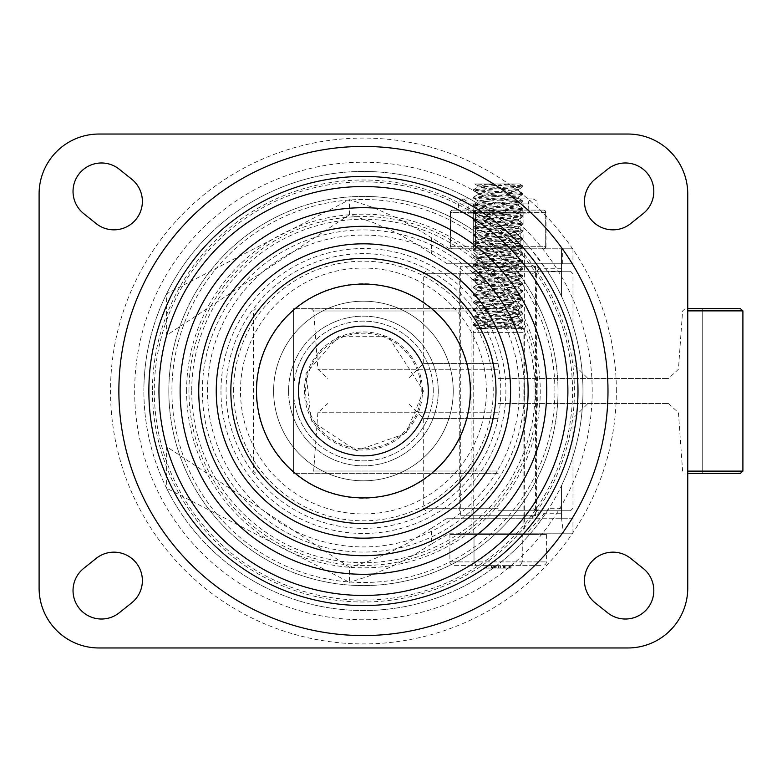 <?xml version="1.0" encoding="UTF-8"?>
<svg xmlns="http://www.w3.org/2000/svg" width="782" height="782" viewBox="0 0 782 782"><rect width="100%" height="100%" fill="white"/><g stroke="black" fill="none" stroke-linecap="round" stroke-linejoin="round"><path stroke-width="0.59" stroke-dasharray="3.91 2.93" d="M447.236 518.231L572.962 518.231L572.962 533.207L449.542 533.207L431.469 544.028L431.469 528.221L447.236 518.231L528.368 518.231L539.746 513.246L531.545 507.557L523.617 518.231A204.571 204.571 0 0 1 158.854 391A204.571 204.571 0 0 1 465.71 213.838A204.571 204.571 0 0 1 465.71 568.162A204.571 204.571 0 0 1 166.566 335.351A204.571 204.571 0 0 1 523.617 263.769L531.545 274.443A204.571 204.571 0 0 1 531.545 507.557M547.703 271.657L530.685 248.793L449.542 248.793L572.962 248.793L561.525 248.793L561.525 271.657L547.703 271.657A219.547 219.547 0 0 1 561.525 485.632L561.525 513.246L539.746 513.246A214.551 214.551 0 0 0 539.746 268.754L531.545 274.443M498.144 248.793L471.947 248.793L498.144 248.793M498.144 263.769L471.947 263.769L498.144 263.769M572.962 248.793L572.962 263.769L447.236 263.769L572.962 263.769M447.236 263.769L414.392 242.762L396.933 233.124L373.278 222.538L349.495 214.669L166.566 335.351L166.566 293.817A219.537 219.537 0 0 1 530.685 248.793L561.525 248.793L561.525 296.368L561.525 271.657M449.542 248.793L414.323 227.298L396.855 217.924L373.229 207.533L349.495 199.674L166.566 293.817A219.547 219.547 0 0 0 143.878 391A219.547 219.547 0 0 1 473.198 200.866A219.547 219.547 0 0 1 473.198 581.134A219.547 219.547 0 0 1 143.878 391A219.547 219.547 0 0 0 166.566 488.183L166.566 446.649L349.495 567.331L349.495 582.326L166.566 488.183A219.547 219.547 0 0 0 549.032 508.251L561.525 508.251L561.525 518.231L563.421 533.207L526.843 533.207L549.032 508.251A219.547 219.547 0 0 0 561.525 485.632L561.525 508.251M288.578 391A74.847 74.847 0 0 1 400.843 326.182A74.847 74.847 0 0 1 400.843 455.818A74.847 74.847 0 0 1 288.578 391A74.847 74.847 0 0 1 400.843 326.182A74.847 74.847 0 0 1 400.843 455.818A74.847 74.847 0 0 1 288.578 391M240.485 391A122.94 122.94 0 0 1 424.9 284.531A122.94 122.94 0 0 1 424.9 497.469A122.94 122.94 0 0 1 240.485 391M226.076 391A137.349 137.349 0 0 1 432.104 272.048A137.349 137.349 0 0 1 432.104 509.952A137.349 137.349 0 0 1 226.076 391M207.504 391A155.921 155.921 0 0 1 441.39 255.968A155.921 155.921 0 0 1 441.39 526.032A155.921 155.921 0 0 1 207.504 391M202.372 391A161.053 161.053 0 0 1 443.951 251.521A161.053 161.053 0 0 1 443.951 530.479A161.053 161.053 0 0 1 202.372 391M188.961 391A174.464 174.464 0 0 1 450.657 239.908A174.464 174.464 0 0 1 450.657 542.092A174.464 174.464 0 0 1 188.961 391M233.613 391A129.812 129.812 0 0 1 428.331 278.578A129.812 129.812 0 0 1 428.331 503.422A129.812 129.812 0 0 1 233.613 391M186.595 391A176.83 176.83 0 0 1 451.84 237.865A176.83 176.83 0 0 1 451.84 544.135A176.83 176.83 0 0 1 186.595 391M498.144 533.207L471.947 533.207L498.144 533.207M498.144 518.231L471.947 518.231L498.144 518.231M528.368 518.231L561.525 518.231L561.525 513.246M572.962 518.231L561.691 518.231M431.469 544.028L414.323 554.702L390.971 566.901L367.296 576.676L349.495 582.326M449.542 533.207L526.843 533.207M572.962 533.207L563.421 533.207M431.469 528.221L408.615 542.61L391.049 551.769L367.335 561.691L349.495 567.331M562.688 263.769L562.688 248.793M561.525 268.754L539.746 268.754L528.368 263.769M131.708 179.186A28.445 28.445 0 0 1 136.156 219.165A28.445 28.445 0 0 1 96.176 223.603L83.703 213.623A28.445 28.445 0 0 1 79.265 173.653A28.445 28.445 0 0 1 119.235 169.205L131.708 179.186M630.673 223.603A28.445 28.445 0 0 1 590.693 219.165A28.445 28.445 0 0 1 595.141 179.186L607.614 169.205A28.445 28.445 0 0 1 647.584 173.653A28.445 28.445 0 0 1 643.146 213.623L630.673 223.603M607.614 612.795A28.445 28.445 0 0 0 647.584 608.347A28.445 28.445 0 0 0 643.146 568.377L630.673 558.397A28.445 28.445 0 0 0 590.693 562.835A28.445 28.445 0 0 0 595.141 602.814L607.614 612.795M131.708 602.814A28.445 28.445 0 0 0 136.156 562.835A28.445 28.445 0 0 0 96.176 558.397L83.703 568.377A28.445 28.445 0 0 0 79.265 608.347A28.445 28.445 0 0 0 119.235 612.795L131.708 602.814M220.974 391A142.451 142.451 0 0 0 434.655 514.37A142.451 142.451 0 0 0 434.655 267.63A142.451 142.451 0 0 0 220.974 391M256.154 391A107.271 107.271 0 0 0 417.06 483.902A107.271 107.271 0 0 0 417.06 298.098A107.271 107.271 0 0 0 256.154 391M616.353 391A252.928 252.928 0 0 0 236.966 171.962A252.928 252.928 0 0 0 236.966 610.038A252.928 252.928 0 0 0 616.353 391M421.224 391A57.8 57.8 0 0 0 334.53 340.942A57.8 57.8 0 0 0 334.53 441.058A57.8 57.8 0 0 0 421.224 391M422.456 391A59.031 59.031 0 0 0 333.914 339.877A59.031 59.031 0 0 0 333.914 442.123A59.031 59.031 0 0 0 422.456 391M453.237 391A89.813 89.813 0 0 0 318.518 313.22A89.813 89.813 0 0 0 318.518 468.78A89.813 89.813 0 0 0 453.237 391A89.813 89.813 0 0 0 318.518 313.22A89.813 89.813 0 0 0 318.518 468.78A89.813 89.813 0 0 0 453.237 391M433.277 391A69.852 69.852 0 0 0 328.499 330.503A69.852 69.852 0 0 0 328.499 451.497A69.852 69.852 0 0 0 433.277 391A69.852 69.852 0 0 0 328.499 330.503A69.852 69.852 0 0 0 328.499 451.497A69.852 69.852 0 0 0 433.277 391M428.292 391A64.867 64.867 0 0 1 330.991 447.177A64.867 64.867 0 0 1 330.991 334.823A64.867 64.867 0 0 1 428.292 391M627.878 134.035L98.972 134.035A59.872 59.872 0 0 0 39.1 193.907L39.1 588.093A59.872 59.872 0 0 0 98.972 647.965L627.878 647.965A59.872 59.872 0 0 0 687.749 588.093L687.749 193.907A59.872 59.872 0 0 0 627.878 134.035M740.427 308.675L687.749 308.675M740.427 473.325L687.749 473.325M498.144 308.675L293.573 308.675L498.144 308.675M498.144 473.325L293.573 473.325L498.144 473.325M498.144 403.473L668.483 403.473L498.144 403.473M498.144 508.251L423.297 508.251L498.144 508.251M498.144 510.754L570.498 510.754L498.144 510.754M498.144 271.246L570.498 271.246L498.144 271.246M498.144 273.749L423.297 273.749L498.144 273.749M498.144 378.527L668.483 378.527L498.144 378.527M471.947 266.261L524.341 266.261L471.947 266.261L471.947 515.739L524.341 515.739L471.947 515.739M460.725 515.739L535.562 515.739L460.725 515.739L460.725 266.261L535.562 266.261L460.725 266.261M468.203 203.887L528.085 203.887L468.203 203.887L468.203 213.867L528.085 213.867L468.203 213.867L468.203 203.887L528.085 203.887L468.203 203.887L467.695 201.697L463.218 198.902L533.07 198.902L463.218 198.902L458.741 201.697L458.232 210.123L460.598 210.123L452.768 210.123A2.493 2.16 -90 0 0 450.608 212.626A2.493 2.16 -90 0 1 452.768 210.123L475.456 210.123L475.456 212.626L475.456 210.123L520.832 210.123L520.832 212.626L520.832 210.123L475.456 210.123A2.493 2.16 90 0 0 473.296 212.626A2.493 2.16 90 0 1 475.456 210.123L520.832 210.123A2.493 2.16 -90 0 1 522.992 212.626A2.493 2.16 -90 0 0 520.832 210.123L543.519 210.123A2.493 2.16 90 0 1 545.68 212.626A2.493 2.16 90 0 0 543.519 210.123L458.232 210.123M523.09 203.887L523.09 213.867L473.198 213.867L523.09 213.867L523.09 246.301A2.493 2.493 0 0 0 525.592 248.793L470.705 248.793L473.198 246.301L523.09 246.301L473.198 246.301L473.198 213.867L523.09 213.867L473.198 213.867L473.198 203.887L523.09 203.887L473.198 203.887M475.456 248.793A2.493 2.16 90 0 1 473.296 246.301A2.493 2.16 90 0 0 475.456 248.793L452.768 248.793A2.493 2.16 -90 0 1 450.608 246.301A2.493 2.16 -90 0 0 452.768 248.793L475.456 248.793L475.456 246.301L475.456 248.793L520.832 248.793L475.456 248.793M543.519 248.793A2.493 2.16 90 0 0 545.68 246.301A2.493 2.16 90 0 1 543.519 248.793L520.832 248.793A2.493 2.16 -90 0 0 522.992 246.301A2.493 2.16 -90 0 1 520.832 248.793L543.519 248.793A2.493 2.493 0 0 0 546.012 246.301L522.992 246.301L546.012 246.301L546.012 212.626L522.992 212.626L546.012 212.626A2.493 2.493 0 0 0 543.519 210.123M468.203 213.867L528.085 213.867L468.203 213.867M470.705 248.793L525.592 248.793M498.144 326.211L520.098 327.531L522.718 328.088L520.206 328.626L522.718 328.626L473.569 325.429L514.439 322.692L522.444 321.51L473.569 317.942L522.718 314.208L473.569 310.464L522.699 306.671L473.569 302.976L522.718 299.232L473.569 295.488L522.718 291.754L473.569 288.011L522.718 284.267L473.569 280.523L522.718 276.779L473.569 273.035L522.718 269.291L473.569 265.557L522.718 261.814L473.618 258.07L522.689 254.326L473.579 250.582L522.718 246.848L473.569 243.104L522.718 239.36L473.569 235.617L522.718 231.873L473.569 228.129L522.718 224.395L473.569 220.632L522.718 216.907L473.569 213.163L522.718 209.42L473.569 205.676L522.718 201.942L473.569 198.198L522.718 194.454L473.569 190.71L522.718 186.966L474.703 183.926L519.443 183.926L496.482 183.926L522.718 185.881L473.569 189.625L522.718 193.369L473.569 197.113L522.718 200.847L473.569 204.591L522.718 208.335L473.569 212.078L522.718 215.822L473.569 219.566L522.718 223.3L473.569 227.044L522.718 230.788L473.569 234.532L522.718 238.275L473.569 242.019L522.718 245.753L473.569 249.497L522.708 253.241L473.609 256.985L522.689 260.729L473.569 264.472L522.718 268.197L473.569 271.95L522.718 275.694L473.569 279.438L522.718 283.182L473.569 286.926L522.718 290.669L473.569 294.403L522.718 298.147L473.569 301.891L522.689 305.576L473.657 309.271L480.94 310.327L522.63 313.015L517.821 313.885L473.657 316.759L522.405 320.415L514.634 321.598L474.772 323.973L473.99 324.559L479.073 325.156L498.144 326.211M477.831 328.626L477.831 327.893L481.604 328.626L520.206 328.626L477.831 328.626L518.456 325.625L477.831 321.881L518.456 318.137L477.831 314.403L518.456 310.659L477.831 306.915L518.456 303.172L477.831 299.428L518.456 295.684L477.831 291.95L518.456 288.206L477.831 284.462L518.456 280.718L477.831 276.975L518.456 273.231L477.831 269.497L518.456 265.753L477.831 262.009L518.427 258.265L477.861 254.521L518.446 250.778L477.831 247.034L518.456 243.3L477.831 239.556L518.456 235.812L477.831 232.068L518.456 228.324L477.831 224.581L518.456 220.847L477.831 217.103L518.456 213.359L477.831 209.615L518.456 205.871L477.831 202.127L518.456 198.393L477.831 194.65L518.456 190.906L477.939 187.045L516.628 183.926M477.831 327.893L518.456 324.149L477.831 320.405L518.456 316.661L477.831 312.927L518.456 309.183L477.831 305.439L518.456 301.696L477.831 297.952L518.456 294.208L477.831 290.474L518.456 286.73L477.831 282.986L518.456 279.242L477.831 275.499L518.456 271.755L477.831 268.021L518.456 264.277L477.87 260.533L518.427 256.789L477.841 253.045L518.456 249.302L477.831 245.568L518.456 241.824L477.831 238.08L518.456 234.336L477.831 230.592L518.456 226.848L477.831 223.114L518.456 219.371L477.831 215.627L518.456 211.883L477.831 208.139L518.456 204.395L477.939 200.779L518.358 197.035L477.939 193.291L518.349 189.547L477.939 185.803L496.208 183.926M496.482 183.926L477.743 183.926M487.655 328.626L476.942 328.626L487.655 328.626M538.065 533.207L458.232 533.207L538.065 533.207L538.065 534.448L458.232 534.448L538.065 534.448M523.09 533.207L473.198 533.207L523.09 533.207L523.09 332.37L473.198 332.37L523.09 332.37A3.744 3.744 0 0 0 519.346 328.626M522.268 534.448L474.019 534.448L546.393 534.448L522.268 534.448L522.268 561.896L449.894 561.896L546.393 561.896L522.268 561.896L522.268 534.448M449.894 534.448L474.019 534.448L449.894 534.448L449.894 561.896A4.321 3.744 0 0 0 454.215 565.64L542.073 565.64L454.215 565.64M474.019 534.448L474.019 561.896L474.019 534.448M546.393 534.448L546.393 561.896A4.321 3.744 180 0 1 542.073 565.64M504.243 565.64L508.877 565.64L504.243 565.64L508.877 565.64L504.243 565.64L504.243 568.133L508.877 568.133L504.243 568.133L508.877 568.133L504.243 568.133L504.243 565.64L504.243 568.133M485.788 568.133L494.527 568.133L485.788 568.133L485.788 565.64L494.527 565.64L484.703 565.64L485.788 565.64L485.788 568.133M494.41 568.133L494.292 565.64L494.41 568.133M491.125 568.133L491.125 565.64L491.125 568.133M494.527 568.133L494.527 565.64M488.955 568.133L488.955 565.64L488.955 568.133M486.863 565.64L491.497 565.64L486.863 565.64L491.497 565.64L486.863 565.64L486.863 568.133L491.497 568.133L486.863 568.133L491.497 568.133L486.863 568.133L486.863 565.64L486.863 568.133M503.647 568.133L503.647 565.64L502.073 565.64L511.047 565.64L503.647 565.64M502.073 568.133L511.047 568.133L502.073 568.133L502.073 565.64M509.756 568.133L511.047 568.133L509.473 568.133L509.756 565.64L511.047 565.64L509.473 565.64L509.756 568.133M511.047 568.133L511.047 565.64M509.473 568.133L509.473 565.64M503.373 568.133L503.373 565.64L503.373 568.133M508.877 568.133L508.877 565.64M499.024 568.133L499.024 565.64L496.853 565.64L499.024 565.64L499.024 568.133L496.853 568.133L496.853 565.64L496.853 568.133L499.024 568.133M503.696 565.64L510.773 565.64L503.696 565.64L503.696 568.133L503.696 565.64M500.568 568.133L510.773 568.133L498.789 568.133L498.789 565.64L499.053 568.133L500.568 568.133L500.568 565.64M510.519 565.64L510.773 568.133L510.519 565.64M484.693 565.64L493.667 565.64L484.693 565.64L484.693 568.133L493.667 568.133L484.693 568.133L484.693 565.64M492.367 568.133L493.667 568.133L492.093 568.133L492.367 565.64L492.367 568.133M493.667 568.133L493.667 565.64M492.093 568.133L492.093 565.64M485.984 568.133L485.984 565.64L485.984 568.133M486.257 568.133L486.257 565.64M491.497 568.133L491.497 565.64M504.781 568.133L504.781 565.64M508.994 568.133L508.994 565.64M505.866 568.133L505.866 565.64L505.866 568.133M476.179 565.64L474.019 561.896L476.179 565.64M520.108 565.64L522.268 561.896L520.108 565.64M431.469 237.972L431.469 253.779M168.834 391A194.591 194.591 0 0 1 460.725 222.479A194.591 194.591 0 0 1 460.725 559.521A194.591 194.591 0 0 1 168.834 391A194.591 194.591 0 0 1 460.725 222.479A194.591 194.591 0 0 1 460.725 559.521A194.591 194.591 0 0 1 168.834 391M349.495 214.669L349.495 199.674M191.717 391A171.708 171.708 0 0 0 449.279 539.707A171.708 171.708 0 0 0 449.279 242.293A171.708 171.708 0 0 0 191.717 391M171.923 391A191.502 191.502 0 0 0 459.171 556.843A191.502 191.502 0 0 0 459.171 225.157A191.502 191.502 0 0 0 171.923 391M154.298 391A209.136 209.136 0 0 0 467.988 572.111A209.136 209.136 0 0 0 467.988 209.889A209.136 209.136 0 0 0 154.298 391M152.422 391A211.003 211.003 0 0 0 468.926 573.734A211.003 211.003 0 0 0 468.926 208.266A211.003 211.003 0 0 0 152.422 391M592.199 391A228.774 228.774 0 0 0 363.425 162.226A228.774 228.774 0 0 0 134.651 391A228.774 228.774 0 0 0 363.425 619.774A228.774 228.774 0 0 0 592.199 391M742.9 310.874L687.749 310.874M742.9 471.126L687.749 471.126M498.144 471.008L313.69 471.008L498.144 471.008M498.144 412.74L317.854 412.74L498.144 412.74M498.144 418.438L423.297 418.438L498.144 418.438M498.144 363.562L423.297 363.562L498.144 363.562M498.144 369.26L317.854 369.26L498.144 369.26M498.144 310.992L313.69 310.992L498.144 310.992M450.608 246.301L473.296 246.301L450.276 246.301L450.608 212.626L473.296 212.626L450.276 212.626L450.608 246.301M520.832 212.626L475.456 212.626L522.992 212.626L522.992 246.301L520.832 246.301L520.832 248.793L520.832 246.301L475.456 246.301L520.832 246.301L520.832 212.626L520.832 246.301L522.992 246.301L522.992 212.626L520.832 212.626M473.296 212.626L475.456 212.626L475.456 246.301L473.296 246.301L473.296 212.626L473.296 246.301L475.456 246.301L475.456 212.626L473.296 212.626M545.68 246.301L545.68 212.626L545.68 246.301M528.661 203.887L458.232 203.887L528.661 203.887M524.341 263.769L524.341 248.793M471.947 263.769L471.947 248.793M471.947 518.231L471.947 533.207M524.341 518.231L524.341 533.207M423.502 391L405.907 433.482L356.484 450.676L311.344 420.951L305.997 373.346L338.665 336.26L388.185 336.26L423.502 391M702.715 473.325L702.715 308.675L702.715 473.325M293.573 473.325L293.573 308.675L293.573 473.325M255.87 473.325L253.388 471.126L253.388 310.874L255.87 308.675M327.814 403.473L317.854 412.74L313.69 471.008L311.207 473.325M668.483 403.473L678.434 412.74L682.598 471.008L685.081 473.325M425.799 510.754L423.297 508.251L423.297 418.438L408.331 403.473M570.498 510.754L572.991 508.251L572.991 418.438L587.956 403.473M536.569 510.754L536.569 271.246M459.728 510.754L459.728 271.246M425.799 271.246L423.297 273.749L423.297 363.562L408.331 378.527M570.498 271.246L572.991 273.749L572.991 363.562L587.956 378.527M311.207 308.675L313.69 310.992L317.854 369.26L327.814 378.527M685.081 308.675L682.598 310.992L678.434 369.26L668.483 378.527M524.341 266.261L524.341 515.739M535.562 266.261L535.562 515.739M528.085 203.887L528.085 213.867L528.407 202.127L529.179 200.769L533.07 198.902L537.283 201.218L537.889 202.577L538.065 210.123M452.768 210.123A2.493 2.493 0 0 0 450.276 212.626L450.276 246.301A2.493 2.493 0 0 0 452.768 248.793M522.718 328.626L522.718 328.088M522.718 321.685L522.718 320.6M473.569 325.429L473.569 324.344M522.718 314.208L522.718 313.123M473.569 317.942L473.569 316.857M522.718 306.72L522.718 305.635M473.569 310.464L473.569 309.379M522.718 299.232L522.718 298.147M473.569 302.976L473.569 301.891M522.718 291.754L522.718 290.669M473.569 295.488L473.569 294.403M522.718 284.267L522.718 283.182M473.569 288.011L473.569 286.926M522.718 276.779L522.718 275.694M473.569 280.523L473.569 279.438M522.718 269.301L522.718 268.206M473.569 273.035L473.569 271.95M522.718 261.814L522.718 260.729M473.569 265.557L473.569 264.472M522.718 254.326L522.718 253.241M473.569 258.07L473.569 256.985M522.718 246.848L522.718 245.753M473.569 250.582L473.569 249.497M522.718 239.36L522.718 238.275M473.569 243.104L473.569 242.019M522.718 231.873L522.718 230.788M473.569 235.617L473.569 234.532M522.718 224.395L522.718 223.3M473.569 228.129L473.569 227.044M522.718 216.907L522.718 215.822M473.569 220.651L473.569 219.566M522.718 209.42L522.718 208.335M473.569 213.163L473.569 212.078M522.718 201.942L522.718 200.847M473.569 205.676L473.569 204.591M522.718 194.454L522.718 193.369M473.569 198.198L473.569 197.113M522.718 186.966L522.718 185.881M473.569 190.71L473.569 189.625M477.831 187.162L477.831 185.686M518.456 190.906L518.456 189.43M477.831 194.65L477.831 193.174M518.456 198.393L518.456 196.917M477.831 202.127L477.831 200.661M518.456 205.871L518.456 204.395M477.831 209.615L477.831 208.139M518.456 213.359L518.456 211.883M477.831 217.103L477.831 215.627M518.456 220.847L518.456 219.371M477.831 224.581L477.831 223.114M518.456 228.324L518.456 226.848M477.831 232.068L477.831 230.592M518.456 235.812L518.456 234.336M477.831 239.556L477.831 238.08M518.456 243.3L518.456 241.824M477.831 247.034L477.831 245.568M518.456 250.778L518.456 249.302M477.831 254.521L477.831 253.045M518.456 258.265L518.456 256.789M477.831 262.009L477.831 260.533M518.456 265.753L518.456 264.277M477.831 269.497L477.831 268.021M518.456 273.231L518.456 271.755M477.831 276.975L477.831 275.499M518.456 280.718L518.456 279.242M477.831 284.462L477.831 282.986M518.456 288.206L518.456 286.73M477.831 291.95L477.831 290.474M518.456 295.684L518.456 294.208M477.831 299.428L477.831 297.952M518.456 303.172L518.456 301.696M477.831 306.915L477.831 305.439M518.456 310.659L518.456 309.183M477.831 314.403L477.831 312.927M518.456 318.137L518.456 316.661M477.831 321.881L477.831 320.405M477.939 185.803L474.703 183.926M477.939 193.291L473.657 190.808M518.349 189.547L522.63 187.064M477.939 200.779L473.657 198.296M518.358 197.035L522.64 194.552M477.939 208.266L473.657 205.783M518.349 204.522L522.63 202.039M477.939 215.744L473.657 213.261M518.349 212L522.63 209.517M477.939 223.232L473.657 220.749M518.349 219.488L522.63 217.005M477.939 230.719L473.657 228.236M518.349 226.976L522.63 224.493M477.939 238.197L473.657 235.714M518.358 234.453L522.64 231.971M477.939 245.685L473.657 243.202M518.349 241.941L522.63 239.458M477.949 253.173L473.667 250.69M518.349 249.429L522.63 246.946M477.978 260.66L473.706 258.177M518.319 256.907L522.601 254.424M477.939 268.138L473.657 265.655M518.349 264.394L522.63 261.911M477.939 275.626L473.657 273.143M518.349 271.882L522.64 269.399M477.939 283.104L473.657 280.621M518.349 279.37L522.63 276.887M477.939 290.591L473.657 288.108M518.349 286.847L522.63 284.365M477.939 298.079L473.657 295.596M518.349 294.335L522.63 291.852M477.939 305.557L473.657 303.074M518.349 301.823L522.63 299.34M477.939 313.044L473.657 310.562M518.349 309.301L522.63 306.818M477.939 320.532L473.657 318.049M518.349 316.788L522.63 314.305M477.939 328.01L473.657 325.527M518.349 324.266L522.63 321.783M518.456 325.625L518.456 324.149M522.63 185.784L519.443 183.926M473.657 189.527L477.939 187.045M522.63 193.271L518.349 190.788M473.657 197.005L477.939 194.523M522.63 200.749L518.349 198.266M473.657 204.493L477.939 202.01M522.64 208.237L518.349 205.754M473.657 211.981L477.939 209.498M522.63 215.724L518.349 213.242M473.657 219.468L477.939 216.985M522.63 223.202L518.349 220.72M473.657 226.946L477.939 224.463M522.63 230.69L518.349 228.207M473.657 234.434L477.939 231.951M522.63 238.178L518.349 235.695M473.657 241.921L477.939 239.439M522.63 245.656L518.349 243.173M473.657 249.399L477.939 246.917M522.62 253.143L518.339 250.66M473.697 256.887L477.968 254.404M522.601 260.631L518.319 258.148M473.657 264.365L477.939 261.892M522.64 268.109L518.349 265.626M473.657 271.853L477.939 269.37M522.63 275.596L518.349 273.113M473.657 279.34L477.939 276.857M522.63 283.084L518.349 280.601M473.657 286.818L477.939 284.335M522.63 290.562L518.349 288.079M473.657 294.306L477.939 291.823M522.63 298.05L518.349 295.567M473.657 301.793L477.939 299.31M522.64 305.537L518.358 303.054M473.657 309.271L477.939 306.788M522.63 313.015L518.349 310.532M473.657 316.759L477.939 314.276M522.63 320.503L518.349 318.02M473.657 324.247L477.939 321.764M522.63 327.99L518.349 325.507M495.377 568.133L495.377 565.64M498.593 568.133L498.593 565.64M510.969 568.133L510.969 565.64M458.232 534.448L458.232 533.207M473.198 533.207L473.198 332.37L473.824 330.297L476.942 328.626"/><path stroke-width="1.17" d="M131.708 179.186A28.445 28.445 0 0 1 136.156 219.165A28.445 28.445 0 0 1 96.176 223.603L83.703 213.623A28.445 28.445 0 0 1 79.265 173.653A28.445 28.445 0 0 1 119.235 169.205L131.708 179.186M630.673 223.603A28.445 28.445 0 0 1 590.693 219.165A28.445 28.445 0 0 1 595.141 179.186L607.614 169.205A28.445 28.445 0 0 1 647.584 173.653A28.445 28.445 0 0 1 643.146 213.623L630.673 223.603M607.614 612.795A28.445 28.445 0 0 0 647.584 608.347A28.445 28.445 0 0 0 643.146 568.377L630.673 558.397A28.445 28.445 0 0 0 590.693 562.835A28.445 28.445 0 0 0 595.141 602.814L607.614 612.795M131.708 602.814A28.445 28.445 0 0 0 136.156 562.835A28.445 28.445 0 0 0 96.176 558.397L83.703 568.377A28.445 28.445 0 0 0 79.265 608.347A28.445 28.445 0 0 0 119.235 612.795L131.708 602.814M607.985 391A244.561 244.561 0 0 0 241.149 179.205A244.561 244.561 0 0 0 241.149 602.795A244.561 244.561 0 0 0 607.985 391M577.976 391A214.551 214.551 0 0 0 256.144 205.187A214.551 214.551 0 0 0 256.144 576.813A214.551 214.551 0 0 0 577.976 391M158.961 391A204.464 204.464 0 0 0 465.652 568.074A204.464 204.464 0 0 0 465.652 213.926A204.464 204.464 0 0 0 158.961 391M198.745 391A164.679 164.679 0 0 0 445.769 533.617A164.679 164.679 0 0 0 445.769 248.383A164.679 164.679 0 0 0 198.745 391M216.252 391A147.172 147.172 0 0 0 437.011 518.456A147.172 147.172 0 0 0 437.011 263.544A147.172 147.172 0 0 0 216.252 391M230.846 391A132.578 132.578 0 0 0 429.709 505.817A132.578 132.578 0 0 0 429.709 276.183A132.578 132.578 0 0 0 230.846 391M256.506 391A106.919 106.919 0 0 0 416.884 483.589A106.919 106.919 0 0 0 416.884 298.411A106.919 106.919 0 0 0 256.506 391M428.292 391A64.867 64.867 0 0 0 330.991 334.823A64.867 64.867 0 0 0 330.991 447.177A64.867 64.867 0 0 0 428.292 391M627.878 134.035L98.972 134.035A59.872 59.872 0 0 0 39.1 193.907L39.1 588.093A59.872 59.872 0 0 0 98.972 647.965L627.878 647.965A59.872 59.872 0 0 0 687.749 588.093L687.749 193.907A59.872 59.872 0 0 0 627.878 134.035M687.749 308.675L740.427 308.675L742.9 310.874L687.749 310.874M687.749 473.325L740.427 473.325L742.9 471.126L742.9 310.874M180.134 391A183.291 183.291 0 0 0 455.065 549.736A183.291 183.291 0 0 0 455.065 232.264A183.291 183.291 0 0 0 180.134 391M687.749 471.126L742.9 471.126"/></g></svg>
